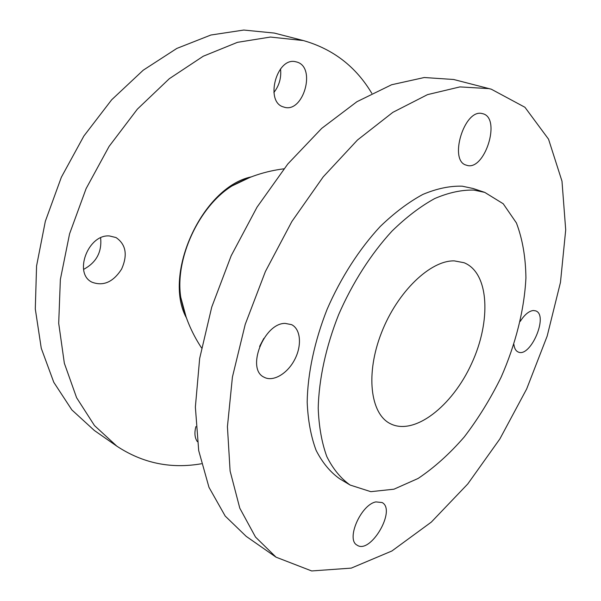<?xml version="1.0" encoding="UTF-8"?>
<svg xmlns="http://www.w3.org/2000/svg" width="601" height="601" viewBox="0 0 601 601"><rect width="100%" height="100%" fill="white"/><g stroke="black" fill="none" stroke-linecap="round" stroke-linejoin="round"><path stroke-width="0.9" d="M520.233 321.392C524.605 314.608 528.978 310.98 533.365 310.507L535.739 310.882C548.893 315.24 530.36 358.316 518.1 351.953C515.778 350.879 514.381 348.37 513.9 344.433M109.495 235.96L116.061 237.568C125.97 244.434 127.825 254.937 121.627 269.053C113.251 282.064 103.38 286.444 92.013 282.2C73.254 273.53 88.129 233.962 109.495 235.96M83.599 269.383C96.348 262.554 102.027 252.037 100.622 237.846M285.167 323.398L291.598 324.653C300.785 329.138 302.055 345.665 294.64 359.676C287.376 373.754 273.019 382.213 264.057 377.195C245.892 369.179 263.937 322.947 285.167 323.398M259.609 346.416L263.809 338.438M295.82 61.783L296.496 61.948C316.9 66.749 303.197 114.288 283.695 107.008C264.485 102.395 276.588 56.464 295.82 61.783M273.876 92.501C279.255 85.605 281.471 77.739 280.532 68.89M482.107 113.551L482.746 113.702C501.775 118.029 484.421 172.134 466.444 165.177C448.414 161.218 464.16 108.593 482.107 113.551M197.346 441.63C194.732 437.859 194.251 432.84 195.903 426.567M375.903 501.91L382.108 502.534C396.607 509.956 370.389 554.768 357.032 545.115C345.733 539.45 360.946 504.577 375.903 501.91M454.379 260.894L464.017 262.712C489.327 272.741 491.355 321.212 471.59 363.62C452.26 406.231 414.134 436.228 390.049 423.547C370.261 413.541 365.393 373.574 381.545 332.586C397.501 291.553 430.594 260.12 454.379 260.894M491.287 89.196L453.657 79.49L424.261 77.521L391.619 84.749L356.934 101.704L321.73 128.359L287.804 163.99L257.033 207.165L231.182 255.741L211.732 307.111L199.66 358.459L195.37 407.065L198.698 450.607L208.975 487.321L225.21 516.079L246.207 536.362L276.054 557.18L311.671 570.95L351.262 568.118L391.905 550.982L431.315 522.104L467.751 483.978L499.889 438.903L526.671 388.952L547.165 336.117L560.47 282.372L565.706 229.898L561.988 181.186L548.54 139.177L524.928 107.271L491.287 89.196L488.929 88.617L459.938 86.905L427.521 94.627L392.866 112.334L357.49 140.003L323.188 176.889L291.883 221.476L265.387 271.547L245.223 324.375L232.422 377.037L227.426 426.718L230.1 471.026L239.791 508.176L255.508 537.054L276.054 557.18M484.744 192.38L473.13 188.511L462.244 186.19C449.999 185.799 436.882 188.541 422.886 194.408C408.62 202.124 394.399 212.822 380.223 226.509C359.368 248.949 340.865 277.677 327.132 309.245C314.518 341.15 307.674 373.416 307.179 402.099C307.96 420.399 310.935 436.469 316.088 450.299C322.346 462.597 330.197 472.085 339.64 478.757L350.135 485.052L370.809 491.671L393.948 489.199L418.086 478.471C434.245 467.661 449.646 453.8 464.31 436.889C478.246 418.642 490.514 398.748 501.129 377.203C515.605 344.245 524.312 309.876 525.92 277.97C525.672 257.333 522.502 238.995 516.409 222.941L503.225 203.762L484.744 192.38L473.934 190.096C461.748 189.758 448.677 192.575 434.711 198.555C420.452 206.383 406.223 217.224 392.025 231.077C371.118 253.765 352.502 282.793 338.633 314.654C325.877 346.837 318.876 379.344 318.222 408.207C318.906 426.612 321.775 442.749 326.831 456.617C332.999 468.938 340.767 478.419 350.135 485.052M371.794 93.32C355.912 66.658 333.119 49.072 303.4 40.567L274.311 33.07L243.781 30.05L210.876 35.023L176.844 48.418L143.218 70.204L111.666 99.789L83.862 136.036L61.355 177.235L45.33 221.303L36.571 265.95L35.294 308.937L41.259 348.249L53.774 382.281L71.857 409.905L94.357 430.489L116.857 446.175C142.655 463.198 170.842 469.058 201.418 463.762M303.4 40.567L270.412 37.052L237.448 42.34L203.243 56.231L169.317 78.701L137.359 109.157L109.097 146.396L86.086 188.661L69.581 233.804L60.363 279.45L58.703 323.285L64.345 363.252L76.605 397.727L94.492 425.583L116.857 446.175M251.218 176.889C202.537 187.016 162.405 274.274 186.4 317.831M250.489 177.167L231.994 185.957C198.848 206.444 174.756 258.836 180.766 297.337L186.137 317.095M283.905 168.813C265.341 171.165 248.033 176.882 231.994 185.957L250.414 177.197M201.538 347.904C191.238 332.278 184.319 315.42 180.766 297.337L186.107 317.02"/></g></svg>
